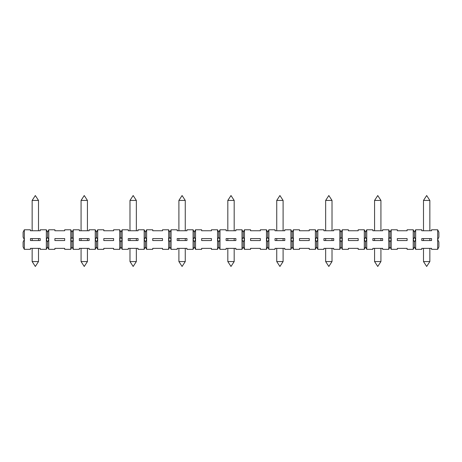 <?xml version="1.0" encoding="UTF-8"?>
<svg xmlns="http://www.w3.org/2000/svg" width="462" height="462" viewBox="0 0 462 462"><rect width="100%" height="100%" fill="white"/><g stroke="black" fill="none" stroke-linecap="round" stroke-linejoin="round"><path stroke-width="0.69" d="M397.32 240.54L407.103 240.54L407.103 238.583L397.32 238.583L397.32 240.54M365.523 232.224L365.523 237.116L364.299 239.559L364.299 229.776L365.523 232.224L366.747 229.776L372.863 229.776L372.863 230.757L382.646 230.757L382.646 229.776L388.761 229.776L389.98 232.224L389.98 237.116L388.761 239.559L388.761 229.776M72.02 232.224L72.02 237.116L70.796 239.559L72.02 242.007L72.02 246.899L70.796 249.341L64.68 249.341L64.68 248.365L54.897 248.365L54.897 249.341L48.781 249.341L47.557 246.899L46.339 249.341L40.223 249.341L40.223 248.365L30.44 248.365L30.44 249.341L24.324 249.341L23.1 246.899L23.1 242.007L24.324 239.559L23.1 237.116L23.1 232.224L24.324 229.776L30.44 229.776L30.44 230.757L40.223 230.757L40.223 229.776L46.339 229.776L47.557 232.224L48.781 229.776L54.897 229.776L54.897 230.757L64.68 230.757L64.68 229.776L70.796 229.776L72.02 232.224L73.239 229.776L79.354 229.776L79.354 230.757L89.137 230.757L89.137 229.776L95.253 229.776L96.477 232.224L97.701 229.776L103.811 229.776L103.811 230.757L113.6 230.757L113.6 229.776L119.71 229.776L120.934 232.224L122.159 229.776L122.159 239.559L120.934 237.116L119.71 239.559L120.934 242.007L122.159 239.559L122.159 249.341L120.934 246.899L119.71 249.341L113.6 249.341L113.6 248.365L103.811 248.365L103.811 249.341L97.701 249.341L96.477 246.899L95.253 249.341L95.253 239.559L96.477 242.007L96.477 246.899M423.492 230.757L423.492 200.427L429.851 200.427L429.851 230.757M122.159 229.776L128.274 229.776L128.274 230.757L138.057 230.757L138.057 229.776L144.173 229.776L145.391 232.224L146.616 229.776L146.616 239.559L145.391 237.116L144.173 239.559L144.173 229.776M316.609 242.007L317.827 239.559L316.609 237.116L315.384 239.559L316.609 242.007L316.609 246.899L315.384 249.341L309.269 249.341L309.269 248.365L299.486 248.365L299.486 249.341L293.37 249.341L292.146 246.899L290.921 249.341L290.921 239.559L292.146 242.007L293.37 239.559L292.146 237.116L290.921 239.559L290.921 229.776L292.146 232.224L293.37 229.776L299.486 229.776L299.486 230.757L309.269 230.757L309.269 229.776L315.384 229.776L316.609 232.224L317.827 229.776L323.943 229.776L323.943 230.757L333.726 230.757L333.726 229.776L339.841 229.776L341.066 232.224L342.29 229.776L342.29 239.559L341.066 237.116L339.841 239.559L339.841 229.776M388.761 249.341L388.761 239.559L389.98 242.007L389.98 246.899L388.761 249.341L382.646 249.341L382.646 248.365L372.863 248.365L372.863 249.341L366.747 249.341L365.523 246.899L364.299 249.341L364.299 239.559L365.523 242.007L366.747 239.559L365.523 237.116M275.029 238.583L275.029 240.54L284.811 240.54L284.811 238.583L275.029 238.583M194.311 232.224L195.536 229.776L195.536 239.559L194.311 237.116L193.087 239.559L193.087 229.776L194.311 232.224L194.311 237.116M169.854 232.224L169.854 237.116L168.63 239.559L169.854 242.007L169.854 246.899L168.63 249.341L168.63 229.776L169.854 232.224L171.079 229.776L177.189 229.776L177.189 230.757L186.971 230.757L186.971 229.776L193.087 229.776M290.921 249.341L284.811 249.341L284.811 248.365L275.029 248.365L275.029 249.341L268.913 249.341L267.689 246.899L266.464 249.341L266.464 239.559L267.689 242.007L267.689 246.899M413.219 249.341L413.219 239.559L414.443 242.007L414.443 246.899L413.219 249.341L407.103 249.341L407.103 248.365L397.32 248.365L397.32 249.341L391.204 249.341L389.98 246.899M323.943 238.583L323.943 240.54L333.726 240.54L333.726 238.583L323.943 238.583M48.781 229.776L48.781 239.559L47.557 237.116L46.339 239.559L47.557 242.007L48.781 239.559L48.781 249.341M218.769 242.007L219.993 239.559L218.769 237.116L217.55 239.559L218.769 242.007L218.769 246.899L217.55 249.341L211.434 249.341L211.434 248.365L201.651 248.365L201.651 249.341L195.536 249.341L194.311 246.899L193.087 249.341L193.087 239.559L194.311 242.007L194.311 246.899M96.477 242.007L97.701 239.559L97.701 249.341M242.007 249.341L242.007 239.559L243.231 242.007L243.231 246.899L242.007 249.341L235.891 249.341L235.891 248.365L226.109 248.365L226.109 249.341L219.993 249.341L218.769 246.899M120.934 232.224L120.934 237.116M168.63 249.341L162.514 249.341L162.514 248.365L152.731 248.365L152.731 249.341L146.616 249.341L145.391 246.899L144.173 249.341L144.173 239.559L145.391 242.007L146.616 239.559L146.616 249.341M317.827 229.776L317.827 249.341L316.609 246.899M217.55 249.341L217.55 229.776L218.769 232.224L219.993 229.776L226.109 229.776L226.109 230.757L235.891 230.757L235.891 229.776L242.007 229.776L243.231 232.224L244.45 229.776L244.45 249.341L243.231 246.899M414.443 232.224L414.443 237.116L413.219 239.559L413.219 229.776L414.443 232.224L415.661 229.776L421.777 229.776L421.777 230.757L431.56 230.757L431.56 229.776L437.676 229.776L438.9 232.224L438.9 237.116L437.676 239.559L438.9 242.007L438.9 246.899L437.676 249.341L437.676 229.776M95.253 249.341L89.137 249.341L89.137 248.365L79.354 248.365L79.354 249.341L73.239 249.341L72.02 246.899M309.269 238.583L299.486 238.583L299.486 240.54L309.269 240.54L309.269 238.583M266.464 249.341L260.349 249.341L260.349 248.365L250.566 248.365L250.566 249.341L244.45 249.341M389.98 242.007L391.204 239.559L391.204 249.341M47.557 232.224L47.557 237.116M162.514 238.583L152.731 238.583L152.731 240.54L162.514 240.54L162.514 238.583M364.299 249.341L358.189 249.341L358.189 248.365L348.4 248.365L348.4 249.341L342.29 249.341L341.066 246.899L339.841 249.341L339.841 239.559L341.066 242.007L341.066 246.899M243.231 232.224L243.231 237.116L242.007 239.559L242.007 229.776M243.231 242.007L244.45 239.559L243.231 237.116M348.4 240.54L358.189 240.54L358.189 238.583L348.4 238.583L348.4 240.54M129.984 230.757L129.984 200.427L136.342 200.427L136.342 230.757M177.189 238.583L177.189 240.54L186.971 240.54L186.971 238.583L177.189 238.583M96.477 232.224L96.477 237.116L95.253 239.559L95.253 229.776M73.239 229.776L73.239 249.341M89.137 238.583L79.354 238.583L79.354 240.54L89.137 240.54L89.137 238.583M195.536 229.776L201.651 229.776L201.651 230.757L211.434 230.757L211.434 229.776L217.55 229.776M136.342 261.573L133.166 266.464L129.984 261.573L136.342 261.573L136.342 248.365M185.262 261.573L178.904 261.573L182.08 266.464L185.262 261.573L185.262 248.365M339.841 249.341L333.726 249.341L333.726 248.365L323.943 248.365L323.943 249.341L317.827 249.341M268.913 229.776L268.913 239.559L267.689 237.116L266.464 239.559L266.464 229.776L267.689 232.224L268.913 229.776L275.029 229.776L275.029 230.757L284.811 230.757L284.811 229.776L290.921 229.776M267.689 232.224L267.689 237.116M219.993 229.776L219.993 249.341M119.71 249.341L119.71 229.776M86.157 200.427L87.428 200.427L84.246 195.536L81.069 200.427L86.157 200.427M193.087 249.341L186.971 249.341L186.971 248.365L177.189 248.365L177.189 249.341L171.079 249.341L169.854 246.899M145.391 232.224L145.391 237.116M226.109 240.54L235.891 240.54L235.891 238.583L226.109 238.583L226.109 240.54M144.173 249.341L138.057 249.341L138.057 248.365L128.274 248.365L128.274 249.341L122.159 249.341M138.057 238.583L128.274 238.583L128.274 240.54L138.057 240.54L138.057 238.583M341.066 232.224L341.066 237.116M366.747 229.776L366.747 249.341M382.646 238.583L372.863 238.583L372.863 240.54L382.646 240.54L382.646 238.583M145.391 242.007L145.391 246.899M87.428 261.573L81.069 261.573L84.246 266.464L87.428 261.573L87.428 248.365M244.45 229.776L250.566 229.776L250.566 230.757L260.349 230.757L260.349 229.776L266.464 229.776M24.324 229.776L24.324 249.341M146.616 229.776L152.731 229.776L152.731 230.757L162.514 230.757L162.514 229.776L168.63 229.776M171.079 229.776L171.079 249.341M234.182 261.573L227.818 261.573L231 266.464L234.182 261.573L234.182 248.365M250.566 238.583L250.566 240.54L260.349 240.54L260.349 238.583L250.566 238.583M421.777 240.54L431.56 240.54L431.56 238.583L421.777 238.583L421.777 240.54M380.931 261.573L377.754 266.464L374.572 261.573L380.931 261.573L380.931 248.365M414.443 242.007L415.661 239.559L415.661 249.341L414.443 246.899M429.851 261.573L423.492 261.573L426.669 266.464L429.851 261.573L429.851 248.365M40.223 240.54L40.223 238.583L30.44 238.583L30.44 240.54L40.223 240.54M342.29 229.776L348.4 229.776L348.4 230.757L358.189 230.757L358.189 229.776L364.299 229.776M365.523 242.007L365.523 246.899M54.897 238.583L54.897 240.54L64.68 240.54L64.68 238.583L54.897 238.583M389.98 232.224L391.204 229.776L397.32 229.776L397.32 230.757L407.103 230.757L407.103 229.776L413.219 229.776M437.676 249.341L431.56 249.341L431.56 248.365L421.777 248.365L421.777 249.341L415.661 249.341M72.02 242.007L73.239 239.559L72.02 237.116M211.434 238.583L201.651 238.583L201.651 240.54L211.434 240.54L211.434 238.583M293.37 229.776L293.37 249.341M292.146 242.007L292.146 246.899M232.906 200.427L234.182 200.427L231 195.536L227.818 200.427L232.906 200.427M267.689 242.007L268.913 239.559L268.913 249.341M315.384 249.341L315.384 229.776M391.204 229.776L391.204 239.559L389.98 237.116M97.701 229.776L97.701 239.559L96.477 237.116M169.854 242.007L171.079 239.559L169.854 237.116M281.826 200.427L283.096 200.427L279.92 195.536L276.738 200.427L281.826 200.427M379.66 200.427L380.931 200.427L377.754 195.536L374.572 200.427L379.66 200.427M120.934 242.007L120.934 246.899M46.339 249.341L46.339 229.776M47.557 242.007L47.557 246.899M38.508 261.573L35.331 266.464L32.149 261.573L38.508 261.573L38.508 248.365M113.6 238.583L103.811 238.583L103.811 240.54L113.6 240.54L113.6 238.583M70.796 249.341L70.796 229.776M292.146 232.224L292.146 237.116M325.658 230.757L325.658 200.427L332.016 200.427L332.016 230.757M183.992 200.427L185.262 200.427L182.08 195.536L178.904 200.427L183.992 200.427M218.769 232.224L218.769 237.116M332.016 261.573L325.658 261.573L328.834 266.464L332.016 261.573L332.016 248.365M283.096 261.573L279.92 266.464L276.738 261.573L283.096 261.573L283.096 248.365M194.311 242.007L195.536 239.559L195.536 249.341M32.149 230.757L32.149 200.427L38.508 200.427L38.508 230.757M341.066 242.007L342.29 239.559L342.29 249.341M415.661 229.776L415.661 239.559L414.443 237.116M316.609 232.224L316.609 237.116M87.428 240.54L87.428 238.583M81.069 240.54L81.069 238.583M129.984 261.573L129.984 248.365M136.342 200.427L133.166 195.536L129.984 200.427M374.572 261.573L374.572 248.365M283.096 240.54L283.096 238.583M276.738 240.54L276.738 238.583M227.818 261.573L227.818 248.365M136.342 240.54L136.342 238.583M129.984 240.54L129.984 238.583M178.904 261.573L178.904 248.365M81.069 261.573L81.069 248.365M380.931 240.54L380.931 238.583M374.572 240.54L374.572 238.583M380.931 230.757L380.931 200.427M374.572 230.757L374.572 200.427M32.149 261.573L32.149 248.365M185.262 240.54L185.262 238.583M178.904 240.54L178.904 238.583M332.016 240.54L332.016 238.583M325.658 240.54L325.658 238.583M276.738 261.573L276.738 248.365M332.016 200.427L328.834 195.536L325.658 200.427M234.182 230.757L234.182 200.427M227.818 230.757L227.818 200.427M283.096 230.757L283.096 200.427M276.738 230.757L276.738 200.427M429.851 240.54L429.851 238.583M423.492 240.54L423.492 238.583M38.508 200.427L35.331 195.536L32.149 200.427M429.851 200.427L426.669 195.536L423.492 200.427M87.428 230.757L87.428 200.427M81.069 230.757L81.069 200.427M423.492 261.573L423.492 248.365M325.658 261.573L325.658 248.365M38.508 240.54L38.508 238.583M32.149 240.54L32.149 238.583M234.182 240.54L234.182 238.583M227.818 240.54L227.818 238.583M185.262 230.757L185.262 200.427M178.904 230.757L178.904 200.427"/></g></svg>
